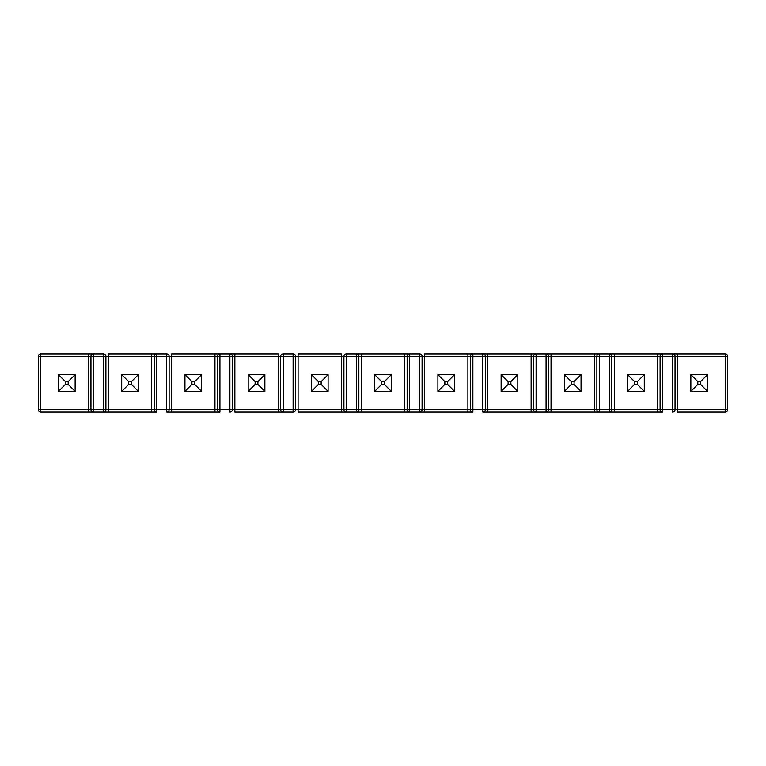 <?xml version="1.0" encoding="UTF-8"?>
<svg xmlns="http://www.w3.org/2000/svg" width="766" height="766" viewBox="0 0 766 766"><rect width="100%" height="100%" fill="white"/><g stroke="black" fill="none" stroke-linecap="round" stroke-linejoin="round"><path stroke-width="1.15" d="M707.535 374.66L707.535 391.34L690.855 391.34L690.855 374.66L707.535 374.66L700.564 381.621L697.816 381.621L697.816 384.379L700.564 384.379L700.564 381.621M707.535 391.34L700.564 384.379M697.816 381.621L690.855 374.66M690.855 391.34L697.816 384.379M644.292 374.66L644.292 391.34L627.613 391.34L627.613 374.66L644.292 374.66L637.331 381.621L634.583 381.621L634.583 384.379L637.331 384.379L637.331 381.621M644.292 391.34L637.331 384.379M634.583 381.621L627.613 374.66M627.613 391.34L634.583 384.379M581.059 374.66L581.059 391.34L564.379 391.34L564.379 374.66L581.059 374.66L574.088 381.621L571.34 381.621L571.34 384.379L574.088 384.379L574.088 381.621M581.059 391.34L574.088 384.379M571.34 381.621L564.379 374.66M564.379 391.34L571.34 384.379M517.816 374.66L517.816 391.34L501.136 391.34L501.136 374.66L517.816 374.66L510.855 381.621L508.107 381.621L508.107 384.379L510.855 384.379L510.855 381.621M517.816 391.34L510.855 384.379M508.107 381.621L501.136 374.66M501.136 391.34L508.107 384.379M454.583 374.66L454.583 391.34L437.893 391.34L437.893 374.66L454.583 374.66L447.612 381.621L444.864 381.621L444.864 384.379L447.612 384.379L447.612 381.621M454.583 391.34L447.612 384.379M444.864 381.621L437.893 374.66M437.893 391.34L444.864 384.379M391.34 374.66L391.34 391.34L374.66 391.34L374.66 374.66L391.34 374.66L384.379 381.621L381.621 381.621L381.621 384.379L384.379 384.379L384.379 381.621M391.34 391.34L384.379 384.379M381.621 381.621L374.66 374.66M374.66 391.34L381.621 384.379M328.107 374.66L328.107 391.34L311.417 391.34L311.417 374.66L328.107 374.66L321.136 381.621L318.388 381.621L318.388 384.379L321.136 384.379L321.136 381.621M328.107 391.34L321.136 384.379M318.388 381.621L311.417 374.66M311.417 391.34L318.388 384.379M264.864 374.66L264.864 391.34L248.184 391.34L248.184 374.66L264.864 374.66L257.893 381.621L255.145 381.621L255.145 384.379L257.893 384.379L257.893 381.621M264.864 391.34L257.893 384.379M255.145 381.621L248.184 374.66M248.184 391.34L255.145 384.379M201.621 374.66L201.621 391.34L184.941 391.34L184.941 374.66L201.621 374.66L194.66 381.621L191.912 381.621L191.912 384.379L194.66 384.379L194.66 381.621M201.621 391.34L194.66 384.379M191.912 381.621L184.941 374.66M184.941 391.34L191.912 384.379M138.387 374.66L138.387 391.34L121.708 391.34L121.708 374.66L138.387 374.66L131.417 381.621L128.669 381.621L128.669 384.379L131.417 384.379L131.417 381.621M138.387 391.34L131.417 384.379M128.669 381.621L121.708 374.66M121.708 391.34L128.669 384.379M75.145 374.66L75.145 391.34L58.465 391.34L58.465 374.66L75.145 374.66L68.184 381.621L65.436 381.621L65.436 384.379L68.184 384.379L68.184 381.621M75.145 391.34L68.184 384.379M65.436 381.621L58.465 374.66M58.465 391.34L65.436 384.379M467.902 412.127L467.902 356.362L424.575 356.362L424.575 409.638L470.391 409.638L470.391 356.362L470.391 409.638A2.49 2.49 0 0 0 472.881 412.127L409.638 412.127A2.49 2.49 0 0 1 407.148 409.638L407.148 356.362L404.659 356.362L404.659 353.873L409.638 353.873L356.362 353.873L361.341 353.873L361.341 409.638L404.659 409.638L404.659 356.362L358.852 356.362L358.852 409.638L358.852 356.362A2.49 2.49 0 0 0 356.362 353.873L346.404 353.873A2.49 2.49 0 0 0 343.915 356.362A2.49 2.49 0 0 1 346.404 353.873L346.404 409.638L356.362 409.638L356.362 356.362L343.915 356.362A2.49 2.49 0 0 1 346.404 353.873M404.659 412.127L404.659 409.638L419.596 409.638L419.596 356.362L409.638 356.362L409.638 412.127A2.49 2.49 0 0 1 407.148 409.638A2.49 2.49 0 0 0 409.638 412.127L346.404 412.127A2.49 2.49 0 0 1 343.915 409.638L343.915 356.362L341.425 356.362L341.425 353.873L298.098 353.873L298.098 409.638L341.425 409.638L341.425 356.362L295.609 356.362A2.49 2.49 0 0 0 293.119 353.873L293.119 356.362L295.609 356.362L295.609 409.638L295.609 356.362A2.49 2.49 0 0 0 293.119 353.873L283.161 353.873A2.49 2.49 0 0 0 280.672 356.362A2.49 2.49 0 0 1 283.161 353.873L283.161 409.638L293.119 409.638L293.119 356.362L280.672 356.362A2.49 2.49 0 0 1 283.161 353.873M232.376 356.362L219.928 356.362L219.928 409.638L229.886 409.638L229.886 353.873L234.865 353.873L214.949 353.873L229.886 353.873A2.49 2.49 0 0 1 232.376 356.362L232.376 409.638L232.376 356.362A2.49 2.49 0 0 0 229.886 353.873A2.49 2.49 0 0 1 232.376 356.362L234.865 356.362L234.865 409.638L278.182 409.638L278.182 356.362L234.865 356.362L234.865 353.873L278.182 353.873L278.182 356.362L280.672 356.362L280.672 409.638L283.161 409.638L283.161 412.127A2.49 2.49 0 0 1 280.672 409.638L278.182 409.638L278.182 412.127L293.119 412.127A2.49 2.49 0 0 0 295.609 409.638L298.098 409.638L298.098 412.127L346.404 412.127A2.49 2.49 0 0 1 343.915 409.638L346.404 409.638L346.404 412.127A2.49 2.49 0 0 1 343.915 409.638L341.425 409.638L341.425 412.127M166.643 353.873L151.706 353.873L166.643 353.873A2.49 2.49 0 0 1 169.133 356.362L169.133 409.638L214.949 409.638L214.949 356.362L171.622 356.362L171.622 412.127L166.643 412.127L219.928 412.127A2.49 2.49 0 0 1 217.439 409.638L217.439 356.362A2.49 2.49 0 0 1 219.928 353.873A2.49 2.49 0 0 0 217.439 356.362L219.928 356.362L219.928 353.873A2.49 2.49 0 0 0 217.439 356.362L214.949 356.362L214.949 353.873L171.622 353.873L171.622 356.362L169.133 356.362A2.49 2.49 0 0 0 166.643 353.873A2.49 2.49 0 0 1 169.133 356.362A2.49 2.49 0 0 0 166.643 353.873L166.643 356.362L156.685 356.362L156.685 409.638L166.643 409.638L166.643 356.362L169.133 356.362A2.49 2.49 0 0 0 166.643 353.873M154.196 356.362L156.685 356.362L156.685 353.873A2.49 2.49 0 0 0 154.196 356.362L151.706 356.362L151.706 353.873L108.389 353.873L108.389 356.362L105.9 356.362A2.49 2.49 0 0 0 103.41 353.873L103.41 356.362L93.442 356.362L93.442 409.638L103.41 409.638L103.41 356.362L105.9 356.362A2.49 2.49 0 0 0 103.41 353.873L88.463 353.873L103.41 353.873A2.49 2.49 0 0 1 105.9 356.362L105.9 409.638L151.706 409.638L151.706 356.362L108.389 356.362L108.389 412.127L103.41 412.127L156.685 412.127A2.49 2.49 0 0 1 154.196 409.638L154.196 356.362L154.196 409.638L156.685 409.638L156.685 412.127M40.79 353.873L40.79 356.362L38.3 356.362L38.3 409.638L38.3 356.362A2.49 2.49 0 0 1 40.79 353.873L88.463 353.873L88.463 356.362L40.79 356.362L40.79 409.638L88.463 409.638L88.463 356.362L90.953 356.362A2.49 2.49 0 0 1 93.442 353.873A2.49 2.49 0 0 0 90.953 356.362L93.442 356.362L93.442 353.873A2.49 2.49 0 0 0 90.953 356.362L90.953 409.638L93.442 409.638L93.442 412.127L103.41 412.127L93.442 412.127A2.49 2.49 0 0 1 90.953 409.638L88.463 409.638L88.463 412.127L93.442 412.127M409.638 353.873A2.49 2.49 0 0 0 407.148 356.362L409.638 356.362L409.638 353.873A2.49 2.49 0 0 0 407.148 356.362A2.49 2.49 0 0 1 409.638 353.873L419.596 353.873A2.49 2.49 0 0 1 422.085 356.362L422.085 409.638L424.575 409.638L424.575 412.127L419.596 412.127A2.49 2.49 0 0 0 422.085 409.638A2.49 2.49 0 0 1 419.596 412.127L419.596 409.638L422.085 409.638M422.085 356.362A2.49 2.49 0 0 0 419.596 353.873L419.596 356.362L424.575 356.362L424.575 353.873L472.881 353.873L467.902 353.873L467.902 356.362L470.391 356.362A2.49 2.49 0 0 1 472.881 353.873L487.818 353.873L472.881 353.873L472.881 409.638L482.839 409.638L482.839 356.362L470.391 356.362M482.839 353.873A2.49 2.49 0 0 1 485.328 356.362A2.49 2.49 0 0 0 482.839 353.873L482.839 356.362L485.328 356.362L485.328 409.638L485.328 356.362L487.818 356.362L487.818 353.873L536.114 353.873L531.135 353.873L531.135 356.362L487.818 356.362L487.818 409.638L531.135 409.638L531.135 356.362L533.624 356.362A2.49 2.49 0 0 1 536.114 353.873L551.051 353.873L536.114 353.873A2.49 2.49 0 0 0 533.624 356.362L536.114 356.362L536.114 409.638L546.072 409.638L546.072 356.362L536.114 356.362L536.114 353.873A2.49 2.49 0 0 0 533.624 356.362L533.624 409.638L536.114 409.638L536.114 412.127L551.051 412.127L536.114 412.127A2.49 2.49 0 0 1 533.624 409.638L531.135 409.638L531.135 412.127L536.114 412.127M548.561 356.362A2.49 2.49 0 0 0 546.072 353.873A2.49 2.49 0 0 1 548.561 356.362A2.49 2.49 0 0 0 546.072 353.873L546.072 356.362L548.561 356.362L548.561 409.638L548.561 356.362L548.561 409.638L548.561 356.362L551.051 356.362L551.051 353.873L599.357 353.873L594.378 353.873L594.378 356.362L551.051 356.362L551.051 409.638L594.378 409.638L594.378 356.362L599.357 356.362L599.357 409.638L609.315 409.638L609.315 356.362L599.357 356.362L599.357 353.873L614.294 353.873L599.357 353.873A2.49 2.49 0 0 0 596.867 356.362L596.867 409.638A2.49 2.49 0 0 0 599.357 412.127L662.59 412.127A2.49 2.49 0 0 1 660.101 409.638L660.101 356.362L660.101 409.638A2.49 2.49 0 0 0 662.59 412.127A2.49 2.49 0 0 1 660.101 409.638L672.558 409.638L672.558 356.362L662.59 356.362L662.59 412.127M614.294 412.127L614.294 409.638L611.804 409.638A2.49 2.49 0 0 1 609.315 412.127L609.315 409.638L611.804 409.638L611.804 356.362L609.315 356.362L609.315 353.873A2.49 2.49 0 0 1 611.804 356.362L614.294 356.362L614.294 353.873L662.59 353.873L657.611 353.873L657.611 356.362L614.294 356.362L614.294 409.638L657.611 409.638L657.611 356.362L662.59 356.362L662.59 353.873L677.537 353.873L662.59 353.873A2.49 2.49 0 0 0 660.101 356.362A2.49 2.49 0 0 1 662.59 353.873A2.49 2.49 0 0 0 660.101 356.362M675.047 356.362A2.49 2.49 0 0 0 672.558 353.873L672.558 356.362L675.047 356.362A2.49 2.49 0 0 0 672.558 353.873A2.49 2.49 0 0 1 675.047 356.362L675.047 409.638L675.047 356.362L675.047 409.638L675.047 356.362L677.537 356.362L677.537 353.873L725.211 353.873A2.49 2.49 0 0 1 727.7 356.362L727.7 409.638L727.7 356.362L677.537 356.362L677.537 409.638L725.211 409.638L725.211 353.873M278.182 412.127L234.865 412.127L234.865 409.638L232.376 409.638A2.49 2.49 0 0 1 229.886 412.127A2.49 2.49 0 0 0 232.376 409.638A2.49 2.49 0 0 1 229.886 412.127L229.886 409.638L232.376 409.638M88.463 412.127L40.79 412.127A2.49 2.49 0 0 1 38.3 409.638L40.79 409.638L40.79 412.127M531.135 412.127L482.839 412.127L487.818 412.127L487.818 409.638L485.328 409.638A2.49 2.49 0 0 1 482.839 412.127A2.49 2.49 0 0 0 485.328 409.638A2.49 2.49 0 0 1 482.839 412.127L482.839 409.638L485.328 409.638M725.211 412.127A2.49 2.49 0 0 0 727.7 409.638A2.49 2.49 0 0 1 725.211 412.127L725.211 409.638L727.7 409.638A2.49 2.49 0 0 1 725.211 412.127L677.537 412.127L677.537 409.638L675.047 409.638A2.49 2.49 0 0 1 672.558 412.127A2.49 2.49 0 0 0 675.047 409.638A2.49 2.49 0 0 1 672.558 412.127L672.558 409.638L675.047 409.638M609.315 412.127L551.051 412.127L551.051 409.638L548.561 409.638A2.49 2.49 0 0 1 546.072 412.127A2.49 2.49 0 0 0 548.561 409.638L546.072 409.638L546.072 412.127M356.362 412.127L361.341 412.127L361.341 409.638L358.852 409.638A2.49 2.49 0 0 1 356.362 412.127A2.49 2.49 0 0 0 358.852 409.638A2.49 2.49 0 0 1 356.362 412.127L356.362 409.638L358.852 409.638M358.852 356.362A2.49 2.49 0 0 0 356.362 353.873A2.49 2.49 0 0 1 358.852 356.362L356.362 356.362L356.362 353.873M219.928 412.127A2.49 2.49 0 0 1 217.439 409.638L219.928 409.638L219.928 412.127A2.49 2.49 0 0 1 217.439 409.638L214.949 409.638L214.949 412.127M166.643 412.127A2.49 2.49 0 0 0 169.133 409.638A2.49 2.49 0 0 1 166.643 412.127L166.643 409.638L169.133 409.638M103.41 412.127A2.49 2.49 0 0 0 105.9 409.638A2.49 2.49 0 0 1 103.41 412.127L103.41 409.638L105.9 409.638M596.867 409.638L599.357 409.638L599.357 412.127A2.49 2.49 0 0 1 596.867 409.638L594.378 409.638L594.378 412.127M599.357 353.873A2.49 2.49 0 0 0 596.867 356.362M660.101 409.638L657.611 409.638L657.611 412.127M472.881 412.127L472.881 409.638L470.391 409.638M293.119 412.127A2.49 2.49 0 0 0 295.609 409.638L293.119 409.638L293.119 412.127M295.609 356.362A2.49 2.49 0 0 0 293.119 353.873M151.706 412.127L151.706 409.638L154.196 409.638"/></g></svg>
